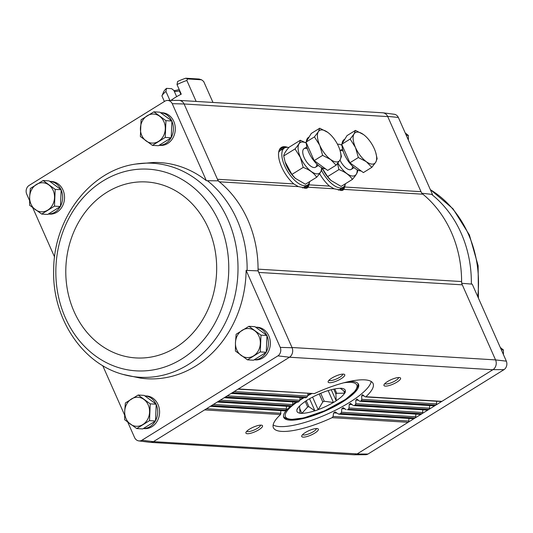 <?xml version="1.0" encoding="UTF-8"?>
<svg xmlns="http://www.w3.org/2000/svg" width="533" height="533" viewBox="0 0 533 533"><rect width="100%" height="100%" fill="white"/><g stroke="black" fill="none" stroke-linecap="round" stroke-linejoin="round"><path stroke-width="0.8" d="M155.996 404.061A16.356 13.991 93.5 0 0 144.789 395.852L146.588 395.966A16.356 13.991 93.5 0 1 159.56 413.142A16.356 13.991 93.5 0 1 144.596 428.619L143.344 428.539M266.76 335.35A16.356 13.991 93.5 0 0 255.554 327.142L257.346 327.249A16.356 13.991 93.5 0 1 270.318 344.431A16.356 13.991 93.5 0 1 255.36 359.902L254.101 359.828M123.09 374.426A107.2 91.696 -86.5 0 0 217.817 335.71A107.2 91.696 -86.5 0 0 227.917 219.589A107.2 91.696 -86.5 0 0 135.908 164.037C90.49 170.08 53.706 218.264 53.673 269.878C52.081 317.788 81.969 363.606 123.09 374.426L140.226 378.077A108.279 92.615 93.5 0 0 246.119 270.364L280.251 347.389A6.509 5.57 93.5 0 1 277.92 355.871L289.506 357.223A7.275 6.223 -86.5 0 0 292.111 347.729L280.251 347.389M102.702 365.605L124.615 415.054M127.767 422.169L134.656 437.713A6.509 5.57 93.5 0 0 138.8 440.898L149.993 442.337A7.275 6.223 93.5 0 0 153.437 441.637L141.871 440.271A6.509 5.57 93.5 0 1 138.8 440.898M141.871 440.271L277.92 355.871M387.644 116.381A7.275 6.223 -86.5 0 0 383.007 112.809L394.2 114.255A6.509 5.57 93.5 0 1 398.344 117.44L387.644 116.381L421.01 191.667A7.269 6.216 93.5 0 0 422.902 194.205A109.045 93.275 93.5 0 1 461.611 281.551A7.269 6.216 93.5 0 0 462.298 284.835L258.745 272.436L258.052 270.871A109.045 93.275 -86.5 0 0 258.065 269.152A7.269 6.216 93.5 0 0 258.745 272.436L292.111 347.729M179.321 100.397L382.647 112.783A7.269 6.216 93.5 0 1 387.744 116.6L184.098 103.982L172.246 103.668A6.509 5.57 93.5 0 0 167.455 100.444A6.509 5.57 93.5 0 0 165.023 101.11L28.982 185.511A6.509 5.57 93.5 0 0 26.65 193.992L29.568 200.568M32.713 207.677L54.579 257.019M258.052 270.871L247.119 270.418A108.346 92.675 -86.5 0 0 207.357 180.694L206.378 180.694L172.246 103.668M207.357 180.694L218.157 180.84L184.198 104.208M246.119 270.364L247.119 270.418M398.344 117.44L432.483 194.465L431.577 194.345A108.346 92.675 93.5 0 1 471.339 284.076L472.218 284.136L506.35 361.161L495.557 359.902A7.269 6.216 93.5 0 1 492.858 369.742L289.506 357.223M421.703 193.232L431.577 194.345M471.339 284.076L461.598 283.27M462.298 284.835L495.557 359.902L292.011 347.503M60.949 189.575A16.356 13.991 93.5 0 0 49.742 181.367L51.541 181.473A16.356 13.991 93.5 0 1 64.513 198.656A16.356 13.991 93.5 0 1 49.549 214.126L48.296 214.053M171.713 120.864A16.356 13.991 93.5 0 0 160.506 112.656L162.298 112.763A16.356 13.991 93.5 0 1 175.27 129.939A16.356 13.991 93.5 0 1 160.313 145.416L159.054 145.342M135.908 164.037A107.2 91.696 -86.5 0 0 135.902 164.037L153.357 162.492A108.279 92.615 93.5 0 1 206.378 180.694M495.657 360.128A7.275 6.223 -86.5 0 1 493.052 369.622L357.177 453.909L153.437 441.637M184.098 103.982A7.275 6.223 -86.5 0 0 178.742 100.371L167.455 100.444M309.426 182.559A23.918 10.6 -121.8 0 1 308.96 184.844L308.167 187.216L306.821 188.216L298.387 186.623L293.796 183.918A23.918 10.6 -121.8 0 1 280.318 148.334A23.918 10.6 -121.8 0 1 287.58 147.341M345.137 184.738A23.918 10.6 -121.8 0 1 344.671 187.016L343.878 189.388L342.532 190.394L334.098 188.795L329.507 186.097A23.918 10.6 -121.8 0 1 319.593 173.611M153.631 441.517L289.312 357.343M305.336 432.549A9.088 2.438 156.1 0 0 301.785 435.747A9.088 2.438 156.1 0 0 311.025 435.068A9.088 2.438 156.1 0 0 317.741 428.679A9.088 2.438 156.1 0 0 305.336 432.549M249.517 429.152A9.088 2.438 156.1 0 0 245.966 432.35A9.088 2.438 156.1 0 0 255.207 431.663A9.088 2.438 156.1 0 0 261.923 425.281A9.088 2.438 156.1 0 0 249.517 429.152M280.838 410.617L280.605 414.534A54.526 14.631 156.1 0 0 273.396 427.719A54.526 14.631 156.1 0 0 332.119 417.672L333.078 416.453L333.591 412.908L335.377 412.036L334.871 411.889M286.408 406.239L286.441 408.898L285.915 410.137A54.526 14.631 156.1 0 0 285.215 410.676L284.156 410.643M292.817 401.915L292.724 404.56L292.091 405.8A54.526 14.631 156.1 0 0 291.291 406.326L290.119 406.286M303.797 397.871A39.076 10.487 156.1 0 0 299.806 400.29L299.06 401.509A54.526 14.631 156.1 0 0 298.167 402.029L296.881 401.982M308.014 393.407L307.688 396.039L306.828 397.265A54.526 14.631 156.1 0 0 305.835 397.785L231.122 393.441M331.753 378.137A9.088 2.438 156.1 0 0 328.201 381.335A9.088 2.438 156.1 0 0 337.442 380.649A9.088 2.438 156.1 0 0 344.158 374.266A9.088 2.438 156.1 0 0 331.753 378.137M387.571 381.535A9.088 2.438 156.1 0 0 384.02 384.733A9.088 2.438 156.1 0 0 393.261 384.046A9.088 2.438 156.1 0 0 399.977 377.664A9.088 2.438 156.1 0 0 387.571 381.535M365.398 396.905L441.244 401.522A1.452 1.246 93.5 0 0 441.904 401.356L365.885 396.725A54.526 14.631 156.1 0 0 373.093 383.54A54.526 14.631 156.1 0 0 314.37 393.587L238.044 389.15M298.387 186.623L219.356 181.806A109.045 93.275 -86.5 0 0 218.157 180.84M461.611 281.551L258.065 269.152A109.045 93.275 93.5 0 0 219.356 181.806A7.269 6.216 93.5 0 1 217.464 179.268L293.796 183.918M506.35 361.161A6.509 5.57 93.5 0 1 504.018 369.642L367.977 454.043A6.509 5.57 93.5 0 1 365.545 454.709L354.258 454.782A7.275 6.223 93.5 0 1 353.679 454.756M150.566 442.383L353.899 454.769A7.269 6.216 93.5 0 0 357.177 453.909L356.983 454.029A7.275 6.223 93.5 0 1 354.258 454.782M383.007 112.809A7.275 6.223 -86.5 0 0 382.434 112.769M493.052 369.622L504.018 369.642M367.977 454.043L356.983 454.029M360.015 401.289L434.322 405.82A1.452 1.246 93.5 0 0 434.981 405.646L360.575 401.116A54.526 14.631 156.1 0 0 361.274 400.583L361.767 399.337L361.627 395.752L362.72 394.84L362.353 394.693M353.765 405.626L427.399 410.11A1.452 1.246 93.5 0 0 428.059 409.944L354.398 405.453A54.526 14.631 156.1 0 0 355.198 404.927L355.804 403.688L355.837 400.116L357.11 399.21L356.704 399.057M347.429 409.75L421.137 414.234A1.452 1.246 93.5 0 1 420.477 414.408L347.429 409.75A54.526 14.631 156.1 0 0 348.322 409.224L349.042 407.992L349.222 404.427L350.661 403.534L350.221 403.381M335.377 412.036L338.228 413.934L339.661 413.988A54.526 14.631 156.1 0 0 340.654 413.475L341.48 412.249L341.826 408.698L343.425 407.812L342.952 407.652M361.274 400.583L435.827 405.12A1.452 1.246 93.5 0 0 436.5 403.887L436.614 401.242M355.198 404.927L428.905 409.417A1.452 1.246 93.5 0 0 429.578 408.178L429.691 405.533M348.322 409.224L421.983 413.708A1.452 1.246 93.5 0 0 422.656 412.475L422.769 409.83M340.654 413.475L415.06 418.005A1.452 1.246 93.5 0 0 415.733 416.773L415.847 414.128M339.661 413.988L414.208 418.532A1.452 1.246 93.5 0 1 413.555 418.705L338.895 414.154M332.119 417.672L408.138 422.303A1.452 1.246 93.5 0 0 408.811 421.063L408.924 418.418M364.925 396.692L362.72 394.84M359.482 401.082L357.11 399.21M227.231 395.859L299.806 400.276L300.006 397.638M353.199 405.413L350.661 403.534M346.117 409.697L343.425 407.812M246.806 431.21A7.515 2.019 156.1 0 0 254.421 429.891A7.515 2.019 156.1 0 0 260.51 425.141M384.859 383.593A7.515 2.019 156.1 0 0 392.475 382.274A7.515 2.019 156.1 0 0 398.564 377.524M302.624 434.615A7.515 2.019 156.1 0 0 310.239 433.296A7.515 2.019 156.1 0 0 316.329 428.539M329.041 380.196A7.515 2.019 156.1 0 0 336.656 378.876A7.515 2.019 156.1 0 0 342.746 374.119M273.143 424.954A54.526 14.631 156.1 0 0 327.042 414.201A54.526 14.631 156.1 0 0 371.221 381.495M302.851 397.811A40.894 10.973 156.1 0 0 299.972 399.537A40.894 10.973 156.1 0 0 299.852 399.61M296.028 402.109A40.894 10.973 156.1 0 0 292.73 404.507M290.298 406.479A40.894 10.973 156.1 0 0 283.729 417.392A40.894 10.973 156.1 0 0 325.563 410.856A40.894 10.973 156.1 0 0 358.502 384.26A40.894 10.973 156.1 0 0 349.202 381.501M310.739 393.574A40.894 10.973 156.1 0 0 307.808 395.073M503.432 354.585L503.392 349.908L500.287 347.469M501.306 349.781L503.392 349.908M406.259 135.295L408.345 135.422L405.233 132.983M408.385 140.092L408.345 135.422M138.167 395.02L144.15 395.386L156.222 404.221L155.503 420.997L142.711 428.932L136.728 428.565L149.52 420.63L150.239 403.861L138.167 395.02L125.375 402.955L124.709 411.323L124.655 419.731L136.728 428.565M156.209 404.52A16.356 13.991 93.5 0 1 155.516 420.71M155.276 421.137A16.356 13.991 93.5 0 1 143.37 428.525M153.877 111.823L159.867 112.19L171.932 121.024L171.213 137.794L158.421 145.729L152.438 145.369L165.23 137.434L165.95 120.658L153.877 111.823L141.092 119.758L140.372 136.528L152.438 145.369M171.919 121.324A16.356 13.991 93.5 0 1 171.226 137.514M170.986 137.934A16.356 13.991 93.5 0 1 159.081 145.322M248.924 326.309L254.914 326.676L266.98 335.51L266.26 352.286L253.475 360.221L247.485 359.855L260.277 351.92L260.997 335.15L248.924 326.309L236.139 334.244L235.466 342.612L235.419 351.014L247.485 359.855M266.966 335.81A16.356 13.991 93.5 0 1 266.273 352M266.034 352.426A16.356 13.991 93.5 0 1 254.128 359.815M43.12 180.534L49.103 180.9L61.175 189.735L60.456 206.511L47.664 214.446L41.681 214.079L54.466 206.144L55.192 189.375L43.12 180.534L30.328 188.469L29.661 196.837L29.608 205.238L41.681 214.079M61.162 190.034A16.356 13.991 93.5 0 1 60.469 206.224M60.229 206.651A16.356 13.991 93.5 0 1 48.316 214.039M60.456 206.511L54.466 206.144M61.175 189.735L55.192 189.375M47.763 210.095A14.538 12.439 93.5 0 1 35.331 209.642A14.538 12.439 93.5 0 1 29.661 196.837A14.538 12.439 93.5 0 1 36.411 184.485A14.538 12.439 93.5 0 1 48.843 184.931A14.538 12.439 93.5 0 1 54.519 197.736A14.538 12.439 93.5 0 1 47.763 210.095M266.26 352.286L260.277 351.92M266.98 335.51L260.997 335.15M253.568 355.871A14.538 12.439 93.5 0 1 241.143 355.418A14.538 12.439 93.5 0 1 235.466 342.612A14.538 12.439 93.5 0 1 242.222 330.26A14.538 12.439 93.5 0 1 254.647 330.707A14.538 12.439 93.5 0 1 260.324 343.512A14.538 12.439 93.5 0 1 253.568 355.871M171.213 137.794L165.23 137.434M171.932 121.024L165.95 120.658M158.521 141.378A14.538 12.439 93.5 0 1 146.095 140.932A14.538 12.439 93.5 0 1 140.419 128.127A14.538 12.439 93.5 0 1 147.175 115.768A14.538 12.439 93.5 0 1 159.6 116.221A14.538 12.439 93.5 0 1 165.277 129.026A14.538 12.439 93.5 0 1 158.521 141.378M156.222 404.221L150.239 403.861M155.503 420.997L149.52 420.63M142.811 424.581A14.538 12.439 93.5 0 1 130.378 424.128A14.538 12.439 93.5 0 1 124.709 411.323A14.538 12.439 93.5 0 1 131.464 398.97A14.538 12.439 93.5 0 1 143.89 399.424A14.538 12.439 93.5 0 1 149.566 412.229A14.538 12.439 93.5 0 1 142.811 424.581M169.92 100.431L165.936 91.443L166.516 88.365L171.639 88.678L173.925 90.503L176.65 96.653M179.568 90.337L179.301 90.83L180.874 94.374M212.973 102.449L203.679 81.482L201.581 79.797L199.135 79.031L185.784 78.218L187.529 78.937L186.843 80.456A23.079 6.196 156.1 0 0 177.009 84.574L181.267 94.174A23.079 6.196 -23.9 0 0 170.98 100.424M177.009 84.574L177.596 81.496A19.448 5.217 156.1 0 1 185.784 78.218M186.843 80.456L196.131 101.423M165.936 91.443A23.079 6.196 156.1 0 0 161.919 95.913L164.397 101.503M166.516 88.365A19.448 5.217 156.1 0 0 163.718 91.736L161.919 95.913M173.991 90.643A10.907 2.925 156.1 0 0 179.188 89.491M333.751 389.143L335.91 394.014L336.176 400.809A26.537 7.122 -23.9 0 1 333.438 402.508L324.237 401.256L320.719 393.307M331.266 389.736L336.176 400.809M328.168 390.616L333.438 402.508M319.227 393.934L322.771 401.942A21.993 5.903 156.1 0 0 324.237 401.256M322.771 401.942L318.161 409.704A26.537 7.122 -23.9 0 1 314.91 410.823L308.92 406.719L306.262 400.709M312.578 397.098L318.161 409.704M309.56 398.757L314.91 410.823M305.229 401.462L307.668 406.965A21.993 5.903 156.1 0 0 308.92 406.719M307.668 406.965L301.878 413.395A26.537 7.122 -23.9 0 1 300.019 413.282L299.559 406.046M299.773 408.644L301.878 413.395M299.453 406.153A21.993 5.903 156.1 0 0 299.753 406.486M298.493 407.219L296.868 409.724A26.537 7.122 -23.9 0 1 297.487 408.445L297.7 408.311A26.35 7.069 156.1 0 1 306.009 400.943L306.055 400.843A26.537 7.122 -23.9 0 1 308.8 399.144L309.047 399.057A26.35 7.069 156.1 0 1 323.857 392.081L324.071 391.948A26.537 7.122 -23.9 0 1 327.322 390.829L327.469 390.836A26.35 7.069 156.1 0 1 340.101 388.344L340.354 388.257A26.537 7.122 -23.9 0 1 342.213 388.37L342.166 388.47A26.35 7.069 156.1 0 1 343.459 388.77A26.35 7.069 156.1 0 1 345.224 391.922L345.371 391.928A26.537 7.122 -23.9 0 1 344.744 393.207L336.729 393.287L334.804 388.937M345.224 391.922L340.447 388.477M343.632 390.696L344.744 393.207M335.91 394.014A21.993 5.903 156.1 0 0 336.729 393.287M336.223 400.709A26.35 7.069 156.1 0 0 344.531 393.341M318.374 409.571A26.35 7.069 156.1 0 0 333.185 402.595M302.131 413.308A26.35 7.069 156.1 0 0 314.763 410.816M297.008 409.73A26.35 7.069 156.1 0 0 300.066 413.182M187.529 78.937L201.581 79.797M174.204 91.13A8.934 2.399 156.1 0 0 174.577 91.316A8.934 2.399 156.1 0 0 179.301 90.83M321.499 170.373A21.806 9.661 58.2 0 0 343.152 187.243A21.806 9.661 58.2 0 0 345.464 183.712M338.342 190.154A21.806 9.661 58.2 0 0 338.995 189.821L343.152 187.243M355.458 130.385L347.003 135.629L341.7 144.296L349.888 162.778L363.379 172.592L371.834 167.349L366.324 161.679L358.343 157.535L355.484 147.528L350.154 139.053L354.039 133.95L355.458 130.385L363.439 134.523A18.175 8.055 -121.8 0 1 365.791 136.481A18.175 8.055 -121.8 0 1 374.279 148.674A18.175 8.055 -121.8 0 1 375.692 152.445A18.175 8.055 -121.8 0 1 375.725 162.245L371.834 167.349M361.174 170.986A18.175 8.055 -121.8 0 1 348.789 161.912A18.175 8.055 -121.8 0 1 342.033 145.056M342.093 143.65A18.175 8.055 -121.8 0 1 344.225 139.526L344.858 139.133M375.798 152.818L377.137 158.681L375.725 162.245A18.175 8.055 -121.8 0 1 366.324 161.679A18.175 8.055 -121.8 0 1 355.484 147.528A18.175 8.055 -121.8 0 1 354.039 133.95A18.175 8.055 -121.8 0 1 363.439 134.523M349.888 162.778L358.343 157.535M341.7 144.296L350.154 139.053M337.476 144.23A18.082 8.015 -121.8 0 1 342.039 145.342M357.21 169.787A18.082 8.015 -121.8 0 1 350.574 175.624A18.082 8.015 -121.8 0 1 337.902 163.025M340.101 150.679A10.907 4.83 -121.8 0 1 343.132 151.066M352.56 166.269A10.907 4.83 -121.8 0 1 348.469 169.441A10.907 4.83 -121.8 0 1 340.001 160.093M337.516 163.511L338.921 169.587C345.024 171.839 349.521 175.11 352.413 179.401C355.797 175.51 357.563 172.625 357.716 170.733M352.413 179.401L341.12 186.403L330.933 180.434L327.628 176.59L338.921 169.587M327.628 176.59L322.638 168.868M331.353 180.82A18.082 8.015 -121.8 0 1 330.753 180.274A18.082 8.015 -121.8 0 1 322.305 168.142A18.082 8.015 -121.8 0 1 322.232 167.982M288.793 147.541A21.806 9.661 58.2 0 0 284.449 148.007A21.806 9.661 58.2 0 0 284.669 165.85A21.806 9.661 58.2 0 0 307.441 185.071A21.806 9.661 58.2 0 0 309.753 181.533M302.631 187.982A21.806 9.661 58.2 0 0 303.29 187.649L307.441 185.071M284.449 148.007L280.291 150.579A21.806 9.661 58.2 0 0 278.652 152.358M319.747 128.206L311.292 133.457L305.989 142.124L314.177 160.606L327.668 170.42L336.123 165.177L330.613 159.5L322.632 155.363L319.773 145.356L314.443 136.881L318.328 131.778L319.747 128.206L327.728 132.351A18.175 8.055 -121.8 0 1 330.08 134.309A18.175 8.055 -121.8 0 1 338.568 146.495A18.175 8.055 -121.8 0 1 339.981 150.273A18.175 8.055 -121.8 0 1 340.014 160.073L336.123 165.177M325.463 168.814A18.175 8.055 -121.8 0 1 313.078 159.74A18.175 8.055 -121.8 0 1 306.322 142.877M306.382 141.478A18.175 8.055 -121.8 0 1 308.514 137.354L309.147 136.961M342.586 149.1L340.094 150.646L341.426 156.509L340.014 160.073A18.175 8.055 -121.8 0 1 330.613 159.5A18.175 8.055 -121.8 0 1 319.773 145.356A18.175 8.055 -121.8 0 1 318.328 131.778A18.175 8.055 -121.8 0 1 327.728 132.351M314.177 160.606L322.632 155.363M305.989 142.124L314.443 136.881M321.499 167.615A18.082 8.015 -121.8 0 1 313.677 172.952A18.082 8.015 -121.8 0 1 300.439 157.382A18.082 8.015 -121.8 0 1 306.328 143.164M316.855 164.091A10.907 4.83 -121.8 0 1 312.758 167.262A10.907 4.83 -121.8 0 1 304.15 157.608A10.907 4.83 -121.8 0 1 302.764 151.152A10.907 4.83 -121.8 0 1 307.421 148.894M306.328 143.104L300.319 140.259C300.186 142.131 298.413 145.023 295.022 148.927L300.352 157.402L303.21 167.409C309.313 169.667 313.81 172.939 316.702 177.222C320.086 173.338 321.852 170.447 322.005 168.555M316.702 177.222L305.409 184.231L295.229 178.262L291.917 174.418L285.095 161.892L283.729 155.936C283.869 154.057 285.635 151.172 289.033 147.261L300.319 140.259M283.729 155.936L295.022 148.927M291.917 174.418L303.21 167.409M295.642 178.642A18.082 8.015 -121.8 0 1 295.042 178.095A18.082 8.015 -121.8 0 1 286.594 165.97A18.082 8.015 -121.8 0 1 285.188 162.212A18.082 8.015 -121.8 0 1 285.048 161.732M329.507 186.097L308.96 184.844M421.01 191.667L344.671 187.016M280.605 414.534L204.592 409.904M285.215 410.676L210.662 406.133M285.915 410.137L211.514 405.606M291.291 406.326L217.584 401.842M292.091 405.8L218.437 401.316M298.167 402.029L224.506 397.545M299.06 401.509L225.359 397.018M305.835 397.785L231.429 393.247M306.828 397.265L232.281 392.721M314.37 393.587L238.351 388.957M363.979 395.899L361.627 395.752M436.5 403.887L361.767 399.337M307.688 396.039L234.154 391.562M358.462 400.276L355.837 400.116M429.578 408.178L355.804 403.688M352.106 404.607L349.222 404.427M422.656 412.475L349.042 407.992M292.724 404.56L220.309 400.15M344.964 408.884L341.826 408.698M415.733 416.773L341.48 412.249M286.441 408.898L213.387 404.447M337.009 413.115L333.591 412.908M408.811 421.063L333.078 416.453M280.998 413.282L206.464 408.738M422.902 194.205L343.878 189.388M334.098 188.795L308.167 187.216M308.334 184.331A23.679 10.493 -121.8 0 1 308.121 185.098A23.679 10.493 -121.8 0 1 305.656 188.369M280.052 148.66A23.679 10.493 -121.8 0 1 285.508 147.534M280.151 148.567A23.625 10.467 -121.8 0 1 280.571 148.267A23.625 10.467 -121.8 0 1 285.022 147.708M307.967 184.684A23.625 10.467 -121.8 0 1 305.562 188.376M280.265 148.487A23.625 10.467 -121.8 0 1 284.269 148.114M307.261 185.184A23.625 10.467 -121.8 0 1 305.436 188.376M279.312 149.94A22.899 10.147 -121.8 0 1 282.923 148.954M305.915 186.017A22.899 10.147 -121.8 0 1 304.27 188.289M344.045 186.51A23.679 10.493 -121.8 0 1 343.832 187.276A23.679 10.493 -121.8 0 1 341.367 190.548M343.678 186.863A23.625 10.467 -121.8 0 1 341.273 190.548M342.972 187.356A23.625 10.467 -121.8 0 1 341.147 190.548M341.626 188.189A22.899 10.147 -121.8 0 1 339.981 190.461M430.358 189.668A107.2 91.696 93.5 0 1 478.501 284.575A107.2 91.696 93.5 0 1 477.755 296.621M219.263 222.268A101.023 86.413 -86.5 0 0 69.683 216.831A101.023 86.413 -86.5 0 0 137.974 370.935A101.023 86.413 -86.5 0 0 219.263 222.268M208.383 228.291A88.145 75.4 -86.5 0 0 77.865 223.547A88.145 75.4 -86.5 0 0 137.454 358.003A88.145 75.4 -86.5 0 0 208.383 228.291M296.981 402.168A39.076 10.487 156.1 0 0 293.35 419.324A39.076 10.487 156.1 0 0 342.679 401.196A39.076 10.487 156.1 0 0 350.881 382.361A39.076 10.487 156.1 0 0 343.858 382.781M311.732 393.634A39.076 10.487 156.1 0 0 307.734 395.679M297.487 402.202L224.2 397.738M290.672 406.499L217.277 402.029M284.669 410.85L210.355 406.326M280.571 148.267L279.765 148.96M430.298 189.541L452.99 208.776L469.4 234.966L478.128 265.687L478.421 298.134M283.509 416.639L285.741 418.432L290.765 419.518L303.723 417.952L324.797 410.736L345.564 399.384L355.358 390.889L357.91 386.485L358.096 383.587M354.079 167.635L351.247 169.387M306.875 146.928L304.043 148.68M318.368 165.457L315.536 167.215"/></g></svg>
